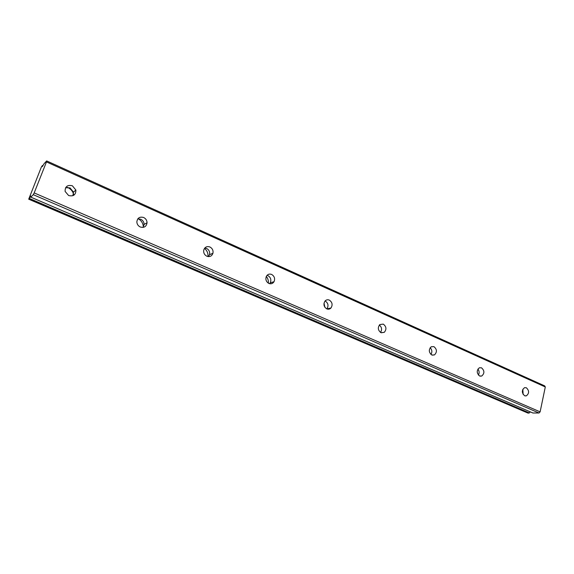 <?xml version="1.0" encoding="UTF-8"?>
<svg xmlns="http://www.w3.org/2000/svg" width="574" height="574" viewBox="0 0 574 574"><rect width="100%" height="100%" fill="white"/><g stroke="black" fill="none" stroke-linecap="round" stroke-linejoin="round"><path stroke-width="0.86" d="M523.136 394.431L522.828 389.244M524.622 395.751L526.344 395.859C529.336 393.362 529.336 390.657 526.336 387.759L524.557 387.658C521.608 390.191 521.63 392.889 524.622 395.751M72.912 195.691L73.479 192.103L69.992 187.863L65.565 187.755M68.622 195.533C73.472 196.631 75.897 194.808 75.89 190.059L72.367 185.782C67.423 184.663 65.005 186.543 65.113 191.422L68.622 195.533M143.077 227.397L144.117 224.427C144.024 222.052 142.897 220.323 140.738 219.232L137.81 218.845M140.271 226.995C144.139 228.029 146.399 226.608 147.059 222.741C146.958 220.351 145.825 218.601 143.651 217.496C139.69 216.441 137.423 217.919 136.842 221.923C137.014 224.255 138.155 225.941 140.271 226.995M208.484 256.621L209.546 254.669C210.034 251.871 209.029 249.776 206.54 248.399L204.803 247.997M206.848 256.226C209.797 257.152 211.82 256.176 212.932 253.299C213.42 250.472 212.409 248.363 209.905 246.971C206.87 246.016 204.818 247.05 203.756 250.063C203.361 252.84 204.394 254.892 206.848 256.226M269.601 283.707L270.268 282.81C271.48 279.739 270.691 277.328 267.886 275.592L267.068 275.326M268.869 283.456C271.043 284.23 272.765 283.649 274.028 281.712C275.255 278.612 274.451 276.187 271.631 274.437C269.393 273.633 267.635 274.257 266.372 276.309C265.26 279.387 266.092 281.769 268.869 283.456M326.828 308.905L326.879 308.855C328.787 305.72 328.235 303.108 325.221 301.006L325.099 300.963M326.785 308.884C328.378 309.501 329.77 309.207 330.968 307.994C332.884 304.844 332.324 302.204 329.297 300.087C327.646 299.449 326.219 299.772 325.006 301.07C323.191 304.234 323.786 306.839 326.785 308.884M380.512 332.432C382.219 329.641 381.832 327.173 379.342 325.035M380.993 332.69L384.315 332.31C386.747 329.268 386.395 326.534 383.274 324.109L379.859 324.54C377.513 327.603 377.893 330.323 380.993 332.69M430.945 354.445C432.351 352.013 432.093 349.76 430.17 347.693M431.842 355.012L434.475 354.911C437.23 352.049 437.044 349.293 433.908 346.639L431.196 346.768C428.505 349.666 428.721 352.414 431.842 355.012M478.4 375.073C479.498 372.978 479.333 370.976 477.905 369.053M479.627 375.992L481.737 376.035C484.664 373.365 484.592 370.625 481.507 367.812L479.326 367.791C476.456 370.495 476.556 373.229 479.627 375.992M42.95 165.814L42.383 165.556L41.335 167.106L28.7 199.2L29.159 198.748L529.307 412.907L29.331 198.446L30.759 195.971L30.802 197.126L33.278 194.679L34.189 192.914L46.472 161.918L545.3 386.969L540.12 411.859L34.189 192.914M529.307 412.907L530.276 411.867M67.402 187.361L67.804 187.526C70.989 189.054 72.963 191.472 73.723 194.78L73.802 195.246M137.99 218.622C141.347 220.466 143.134 223.257 143.364 227.003M204.502 248.37C207.056 250.529 208.226 253.263 207.996 256.571M266.322 276.424C267.9 278.412 268.589 280.672 268.374 283.204M324.009 303.216L324.898 307.305M545.3 386.969L544.69 385.886L46.659 160.921L44.069 163.698L42.239 166.675L42.361 165.649L42.907 165.893M532.93 412.993L539.043 413.007L540.12 411.859M529.056 413.072L527.929 413.079L28.7 199.2M46.472 161.918L46.659 160.921M539.043 413.007L33.278 194.679M533.052 413.05L30.802 197.126M526.344 395.859L525.074 395.902M75.89 190.059L73.479 192.103M147.059 222.741L144.117 224.427M212.932 253.299L209.546 254.669M274.028 281.712L270.268 282.81M330.968 307.994L326.879 308.855M384.315 332.31L381.208 332.769M434.475 354.911L432.193 355.141M481.737 376.035L480.051 376.142M42.964 165.793L42.376 165.527M532.988 413.036L30.781 197.133"/></g></svg>
